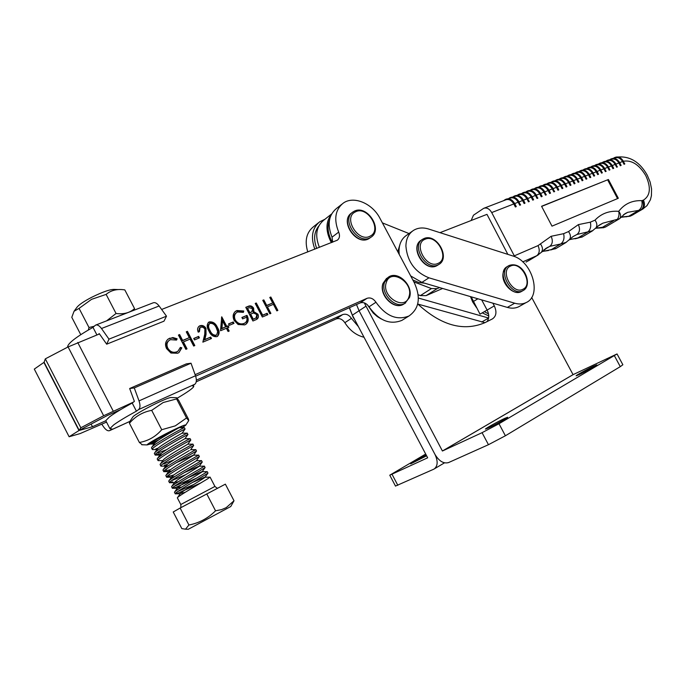 <?xml version="1.0" encoding="UTF-8"?>
<svg xmlns="http://www.w3.org/2000/svg" width="686" height="686" viewBox="0 0 686 686"><rect width="100%" height="100%" fill="white"/><g stroke="black" fill="none" stroke-linecap="round" stroke-linejoin="round"><path stroke-width="1.03" d="M367.353 304.755L373.193 313.013L377.343 316.615L381.279 318.981M349.303 307.748L353.281 317.558L354.825 319.839M318.75 226.071C314.042 232.005 313.365 239.457 316.735 248.418M329.529 219.794C327.076 226.226 327.745 233.223 331.552 240.803L332.367 242.269M94.188 326.253L89 327.522L88.323 330.009M118.318 289.561L114.836 289.441C110.712 289.08 102.9 291.747 91.384 297.45C83.778 301.454 78.976 304.73 76.961 307.277L74.182 311.092M89 327.522L79.079 308.383L91.555 299.336L106.133 294.397C110.772 290.461 116.569 288.9 123.514 289.732L124.809 289.895L134.542 308.589C129.894 312.833 123.737 314.471 116.054 313.493L106.133 294.397M134.053 310.226L134.542 308.589M116.054 313.493L106.587 320.859M80.768 334.665L71.79 317.326L74.054 311.255L79.079 308.383M129.44 423.253C135.374 416.299 142.791 412.003 151.692 410.357L163.165 402.536L176.594 398.918L186.515 417.98L175.29 425.869L161.733 429.719C155.645 436.699 148.193 440.944 139.378 442.47L129.44 423.253L129.56 421.873L132.878 416.959C133.736 415.193 148.828 406.669 160.267 401.499C166.964 398.48 170.703 397.16 171.483 397.537L176.388 397.717M176.594 398.918L176.679 397.734L178.772 400.521L188.47 419.155L188.736 420.595L186.515 417.98M150.165 444.116L147.104 444.922C146.229 444.314 162.436 435.181 174.733 429.359C182.313 425.783 185.975 424.394 185.726 425.174L182.287 427.67M139.378 442.47L142.285 444.751M158.655 439.992L155.13 441.587C151.109 443.37 149.265 443.962 149.599 443.37L173.104 430.474C178.78 427.79 181.739 426.623 181.996 426.984L181.318 427.678M154.942 439.923L159.949 437.651M151.975 441.673L155.13 441.587M151.692 410.357L161.733 429.719M207.206 471.591L204.642 473.34C197.122 477.876 175.436 490.327 174.553 492.111L174.544 492.437M177.76 491.536L193.726 484.479M201.058 482.807L178.592 492.908L175.204 493.714C174.836 492.548 197.551 479.505 205.388 474.763L207.969 473.074L207.241 471.651M210.07 477.104L207.532 478.897C200.012 483.527 178.206 496.047 177.425 497.702L177.417 497.985M155.165 442.719L149.342 443.791M185.066 429.016L184.337 427.618L181.576 428.956C174.064 432.789 153.278 444.691 151.683 447.435L151.589 448.13M153.432 449.57L152.215 449.33C151.546 447.581 174.193 434.538 182.313 430.379L185.1 429.007L182.133 433.14C182.536 432.909 159.478 445.78 157.548 448.833L154.573 452.966M187.921 434.512L187.192 433.106L184.457 434.495C176.937 438.414 156.039 450.385 154.53 453.017L154.453 453.652M161.253 453.515L155.079 454.869C154.453 453.197 177.108 440.146 185.194 435.919L187.955 434.495L184.988 438.637C185.306 438.543 162.239 451.474 160.404 454.406L157.42 458.548M159.041 460.615L157.952 460.409C157.36 458.805 180.024 445.763 188.075 441.458L190.811 439.992L190.048 438.603L187.329 440.035C179.818 444.039 158.809 456.087 157.386 458.6L157.317 459.191M193.641 445.497L192.912 444.099L190.211 445.583C182.699 449.673 161.579 461.781 160.241 464.182L160.19 464.722M161.845 466.137L160.824 465.948C160.267 464.422 182.939 451.379 190.957 447.006L193.666 445.497L190.699 449.664C190.837 449.819 167.77 462.878 166.115 465.554L163.131 469.721M196.496 450.994L195.776 449.604L193.1 451.131C185.58 455.307 164.348 467.483 163.096 469.764L163.054 470.262M165.197 469.91L166.458 469.498M170.66 469.584L163.697 471.496C163.182 470.047 185.863 456.996 193.838 452.546L196.53 451.002L193.563 455.178C193.606 455.47 170.54 468.581 168.979 471.128L168.953 471.634L171.689 471.085M198.623 455.084L195.982 456.679C188.461 460.941 167.118 473.194 165.961 475.355L165.926 475.801M168.276 475.347L169.305 474.995M173.901 474.901L166.569 477.044C166.089 475.664 188.779 462.621 196.719 458.102L199.386 456.516L198.64 455.118M201.478 460.58L198.871 462.227C191.351 466.583 169.888 478.905 168.825 480.937L168.799 481.34M171.389 480.766L185.657 474.686M172.889 481.906L169.451 482.601C169.005 481.289 191.703 468.246 199.609 463.65L202.25 462.03L201.504 460.623M204.342 466.086L201.753 467.783C194.232 472.225 172.658 484.616 171.689 486.52L171.672 486.888M174.544 486.168L189.67 479.591M196.711 478.056L175.736 487.403L172.323 488.158C171.92 486.914 194.627 473.88 202.499 469.207L205.105 467.552L204.368 466.137M158.192 448.121L155.808 448.944M157.917 453.026L166.698 449.604M163.611 464.002L174.03 459.774M167.487 464.242L164.34 465.408M234.012 500.771L225.368 484.153L180.135 508.043L173.224 511.988L181.824 528.606L185.529 529.18L188.916 525.004C199.18 523.015 208.055 518.282 215.541 510.804L221.595 509.621L226.2 507.657L234.012 500.771L230.736 506.534L188.316 529.249M180.135 508.043L188.916 525.004M206.735 493.851L215.541 510.804M179.278 427.635C179.766 427.275 156.717 440.086 154.702 443.267L151.726 447.375M160.404 455.067L162.11 454.869M190.811 439.992L187.844 444.151C188.067 444.176 165.009 457.176 163.259 459.98L160.275 464.139M166.098 466.111L168.447 465.7M176.199 462.75L193.315 455.178M199.386 456.516L196.419 460.7C196.385 461.121 173.309 474.283 171.834 476.701L171.809 477.164L174.973 476.436M184.062 472.731L198.974 466.188M202.25 462.03L199.283 466.223C199.154 466.78 176.079 479.986 174.698 482.275L178.309 481.761M188.093 477.679L201.813 471.702M205.105 467.552L202.147 471.754C201.924 472.44 178.849 485.697 177.563 487.857L181.713 487.06M192.157 482.601L204.642 477.207M207.969 473.074L205.003 477.285C204.702 478.108 181.627 491.408 180.435 493.44L185.194 492.316M331.338 214.504C325.867 221.561 325.558 230.316 330.403 240.769L331.432 242.638M409.019 233.557L382.385 222.881M413.864 281.886L431.451 288.566L437.179 288.635L439.623 287.58M507.854 254.369L486.974 214.349L439.983 232.665M418.168 294.766L420.372 295.597L426.075 295.64L442.642 288.463M331.621 213.963L323.638 220.283C316.169 226.612 314.763 235.641 319.419 247.363M399.775 245.005L397.786 251.753M412.835 279.965L418.743 282.512L424.574 283.181M470.45 296.609L472.731 302.046L476.556 307.688M484.367 311.641L488.509 313.914M482.258 312.859L488.749 315.946M405.906 246.163C407.338 261.615 415.013 272.171 428.939 277.821L514.689 303.203C518.925 304.421 522.732 304.207 526.111 302.586C542.257 295.769 532.242 261.143 512.905 255.989L428.579 229.013C422.902 227.272 417.894 227.718 413.547 230.359C408.607 233.669 406.061 238.942 405.906 246.163M412.372 231.182L406.652 235.229C401.722 238.539 399.175 243.787 399.003 250.973L399.209 254.42M410.682 275.935L421.881 282.392L507.331 307.405C511.559 308.597 515.358 308.383 518.727 306.753L519.988 306.042M418.374 298.041L488.603 318.03M417.834 304.07L484.933 322.669C463.513 331.758 441.115 325.524 417.723 303.958M595.002 165.583L596.108 165.163C599.161 164.143 601.751 165.369 603.894 168.833L600.902 169.999M608.396 179.509L541.563 206.272L551.998 226.148L618.326 198.263L608.396 179.509L541.64 206.417M606.012 171.389L605.378 171.637L603.894 168.833L604.683 168.456L606.012 171.389M600.713 170.068L602.359 172.752L601.571 173.138L600.078 170.317C597.935 166.844 595.337 165.609 592.292 166.629L591.16 167.058M597.738 174.638L598.535 174.261L597.738 174.638L596.245 171.817L593.21 172.992M593.03 173.069L594.676 175.77L593.879 176.156L592.378 173.318C590.226 169.819 587.619 168.576 584.566 169.596L583.392 170.042M589.994 177.683L590.8 177.297L589.994 177.683L588.494 174.836L585.415 176.036M585.235 176.105L586.89 178.823L586.084 179.218L584.575 176.362C582.414 172.838 579.799 171.577 576.746 172.598L575.528 173.061M582.148 180.761L582.963 180.375L582.148 180.761L580.639 177.897L577.518 179.115M577.329 179.183L579.001 181.927L578.187 182.313L576.669 179.44C574.491 175.89 571.875 174.621 568.823 175.642L567.554 176.131M574.199 183.882L575.014 183.496L574.199 183.882L572.673 181.001L569.509 182.236M570.177 185.46L571.001 185.074L570.177 185.46L568.66 182.57C566.465 178.995 563.841 177.708 560.788 178.729L559.476 179.226M566.139 187.046L566.962 186.661L566.139 187.046L564.604 184.148L561.397 185.4M561.217 185.469L562.897 188.247L562.066 188.65L560.531 185.734C558.327 182.133 555.703 180.838 552.65 181.85L551.278 182.373M557.967 190.254L558.798 189.859L557.967 190.254L556.432 187.329L553.165 188.607M552.985 188.676L554.528 191.608L553.842 191.874L552.299 188.942C550.086 185.314 547.445 184.011 544.392 185.023L542.978 185.563M549.683 193.512L550.524 193.109L549.683 193.512L548.14 190.562L544.821 191.857M544.65 191.926L546.202 194.875L545.499 195.15L543.947 192.2C541.726 188.547 539.085 187.218 536.023 188.23L534.557 188.796M541.288 196.805L542.137 196.41L541.288 196.805L539.728 193.838L536.366 195.15M536.195 195.218L537.755 198.194L537.044 198.477L535.483 195.501C533.245 191.814 530.595 190.485 527.543 191.488L526.025 192.071M532.773 200.149L533.631 199.746L532.773 200.149L531.204 197.165L527.791 198.494M527.62 198.563L529.189 201.555L528.469 201.838L526.899 198.846C524.653 195.133 521.995 193.786 518.942 194.798L517.364 195.399M524.138 203.545L525.004 203.133L524.138 203.545L522.561 200.535L519.096 201.881M518.925 201.95L520.503 204.968L519.774 205.251L518.196 202.233C515.932 198.503 513.274 197.139 510.221 198.143L508.592 198.769M515.383 206.983L516.258 206.572L515.383 206.983L513.797 203.948L491.708 212.557L514.303 255.852L538.03 245.614L551.132 236.293C553.045 240.735 552.582 244.087 549.752 246.351L545.644 248.572M623.197 161.313L624.817 163.937L624.046 164.306L622.579 161.544C620.47 158.14 617.889 156.948 614.853 157.969L613.85 158.346M620.358 165.755L621.139 165.386L620.358 165.755L618.892 162.985L615.994 164.117M615.796 164.194L617.271 166.972L616.654 167.213L615.179 164.434C613.052 161.004 610.471 159.795 607.427 160.816L606.381 161.219M612.915 168.679L613.704 168.302L612.915 168.679L611.44 165.892L608.499 167.041M608.311 167.11L609.948 169.776L609.159 170.154L607.676 167.358C605.549 163.903 602.951 162.685 599.907 163.705L598.818 164.117M602.617 162.659L603.68 162.256C606.724 161.236 609.314 162.453 611.44 165.892L612.229 165.515L613.704 168.302M587.293 168.55L588.442 168.104C591.495 167.092 594.093 168.327 596.245 171.817L596.88 171.569M610.128 159.778L611.149 159.384C614.193 158.372 616.774 159.572 618.892 162.985L619.672 162.616L621.139 165.377M579.473 171.551L580.673 171.088C583.726 170.077 586.333 171.32 588.494 174.836L589.145 174.578M571.558 174.587L572.801 174.115C575.854 173.095 578.461 174.355 580.639 177.897L581.299 177.64M547.145 183.968L548.534 183.428C551.587 182.416 554.219 183.719 556.432 187.329L557.118 187.064M555.394 180.795L556.732 180.281C559.785 179.269 562.409 180.555 564.604 184.148L565.281 183.882M538.784 187.175L540.225 186.618C543.278 185.606 545.919 186.926 548.14 190.562L548.834 190.296M563.523 177.674L564.818 177.177C567.871 176.165 570.495 177.434 572.673 181.001L573.342 180.744M530.304 190.434L531.796 189.859C534.857 188.847 537.498 190.176 539.728 193.838L540.431 193.563M521.712 193.735L523.255 193.135C526.316 192.131 528.966 193.469 531.204 197.165L531.916 196.882M512.991 197.079L514.594 196.462C517.647 195.459 520.305 196.813 522.561 200.535L523.289 200.252M491.708 212.557C489.41 208.741 486.734 207.335 483.681 208.338L473.469 215.207L471.153 220.515M484.179 208.141L505.814 199.84C508.866 198.829 511.524 200.201 513.797 203.948L514.526 203.665M514.68 256.641L514.303 255.852M595.774 228.146L602.505 227.272L603.723 227.701L606.364 226.517M643.391 208.707L640.801 210.002L627.741 212.317L624.955 213.775L619.501 218.748L602.883 223.164L599.427 225.017M624.955 213.775L623.437 214.855M617.091 219.743C618.866 217.291 619.415 214.478 618.721 211.314C620.753 213.895 621.13 216.304 619.878 218.525M602.797 227.649L603.671 227.683M621.07 217.076L628.728 216.253L638.709 210.37C641.65 208.167 642.679 204.925 641.796 200.664C632.166 200.278 624.474 203.828 618.721 211.314C609.177 210.602 601.279 213.552 595.019 220.146L590.329 222.17L578.367 224.622C580.245 228.961 579.764 232.245 576.926 234.492C579.756 232.254 580.236 228.961 578.367 224.622L568.523 231.568L563.618 233.677L551.132 236.293C553.045 240.726 552.59 244.079 549.76 246.343L543.818 249.936L549.76 246.343L560.736 243.967L550.772 249.944L556.475 248.195M520.648 204.848L519.774 205.251M529.335 201.435L528.469 201.838M546.348 194.755L545.499 195.15M537.901 198.074L537.044 198.477M579.001 181.927L578.187 182.313M554.682 191.48L553.842 191.874M562.897 188.256L562.066 188.65M594.685 175.77L593.879 176.156M586.89 178.832L586.084 179.218M624.817 163.937L624.046 164.306M617.434 166.835L616.654 167.213M602.368 172.761L601.571 173.138M609.948 169.776L609.159 170.154M605.378 171.637L606.167 171.26M617.546 198.588L607.685 179.955M234.192 320.473C232.417 316.563 232.923 313.476 235.692 311.204L236.944 310.535L243.77 310.99L243.367 312.37L237.639 311.959L236.721 312.456C234.389 314.257 233.9 316.76 235.255 319.959C237.673 323.492 240.615 324.65 244.07 323.44L244.988 322.952C246.857 321.64 247.406 319.727 246.643 317.206L242.638 318.887L241.901 317.472L246.986 315.354C248.907 319.127 248.521 322.111 245.82 324.307L244.713 324.89L238.111 324.495L234.192 320.473M233.986 323.363L229.278 325.344L228.541 323.921L233.249 321.948L233.986 323.363M226.397 328.285L220.523 330.755L221.741 316.786L226.757 326.399L228.181 325.799L228.918 327.222L227.503 327.822L229.175 331.029L228.069 331.492L226.397 328.285M204.891 328.928L202.987 327.222L200.655 327.213L200.072 327.531L199.403 331.69L198.254 332.161C197.114 329.674 197.422 327.676 199.18 326.167L199.96 325.747C202.404 324.984 204.402 325.85 205.963 328.345L206.04 334.459L204.831 339.553L210.713 337.075L211.459 338.515L202.859 342.151L204.745 334.236L204.891 328.928M199.429 337.855L194.498 339.913L193.744 338.464L198.666 336.397L199.429 337.855M187.029 348.848L185.863 349.337L178.429 335.051L179.603 334.562L182.648 340.419L189.302 337.658L186.266 331.818L187.432 331.347L194.815 345.555L193.666 346.044L190.056 339.116L183.411 341.885L187.029 348.848M166.569 348.591C164.786 344.629 165.352 341.431 168.267 338.995L172.872 337.538L177.108 338.781L176.534 340.067L170.505 339.656L169.331 340.29C166.861 342.271 166.346 344.904 167.813 348.188C170.188 351.867 173.215 353.067 176.902 351.781L177.966 351.206L180.349 347.416L181.816 347.836L178.995 352.544L177.674 353.247L170.917 353.033L166.569 348.591M195.124 374.685L367.01 298.324C370.38 297.261 373.364 298.564 375.954 302.252C385.935 316.16 396.954 320.731 409.01 315.972C419.232 308.64 420.998 297.553 414.301 282.709L379.941 218.294C372.335 203.262 353.307 195.347 342.974 203.339C335.128 209.993 333.696 219.58 338.687 232.1C340.085 235.615 339.639 238.308 337.332 240.186L161.63 309.463M99.47 333.928L68.094 346.927L45.31 358.855L44.101 362.242L79.199 430.362L80.837 427.772L45.31 358.855M80.837 427.772L103.646 415.742L133.47 402.082M217.445 327.471C219.623 330.926 219.649 333.885 217.539 336.32L216.973 336.629C213.329 337.015 210.653 335.145 208.938 331.021C206.752 327.634 206.649 324.71 208.647 322.257L209.299 321.906C212.969 321.52 215.687 323.372 217.445 327.471L216.81 327.951C218.783 331.081 218.963 333.902 217.368 336.432M256.144 319.625L252.928 320.988L245.777 307.328L248.109 306.368C250.236 305.304 252.088 305.913 253.649 308.177L253.794 311.641L257.902 314.162C258.862 316.375 258.511 318.072 256.864 319.247L256.144 319.625M267.9 314.651L262.335 317.001L255.226 303.435L256.29 302.998L262.669 315.166L267.171 313.262L267.9 314.651M270.893 313.391L269.847 313.828L262.764 300.331L263.818 299.902L266.717 305.433L272.676 302.955L269.778 297.441L270.824 297.012L277.864 310.441L276.835 310.878L273.397 304.327L267.446 306.814L270.893 313.391M341.86 204.222L336.38 208.561C328.551 215.207 327.102 224.742 332.041 237.176L332.693 242.141M120.796 409.525L107.316 415.527L79.199 430.362M195.656 376.177L360.107 302.938C363.469 301.866 366.435 303.161 369.008 306.814C378.921 320.611 389.888 325.13 401.919 320.371L403.514 319.384M167.667 339.476L169.811 338.147M169.202 338.635L172.263 338.026L176.491 339.27L177.108 338.781M176.491 339.27L176.208 339.896M168.722 340.779C166.244 342.751 165.738 345.384 167.195 348.677L167.813 348.188M167.195 348.677C169.571 352.347 172.598 353.547 176.285 352.261L176.902 351.781M176.285 352.261L177.863 351.283M180.195 348.025L181.816 347.836M181.198 348.317L178.986 352.544M178.531 335.24L179.603 334.562M178.986 335.051L182.03 340.908L182.648 340.419M182.03 340.908L189.302 337.658M186.369 332.015L187.432 331.347M186.806 331.835L194.104 345.855M186.309 349.148L182.785 342.374L183.411 341.885M193.838 338.644L198.666 336.397M198.04 336.886L198.7 338.155M200.072 327.531L199.446 328.019L198.691 331.981M198.708 326.553L199.96 325.747M199.334 326.236C201.77 325.473 203.776 326.339 205.337 328.834L205.963 328.345M205.337 328.834L205.406 334.94L204.196 340.033L204.831 339.553M204.196 340.033L210.713 337.075M210.079 337.555L210.739 338.824M208.21 322.626L209.299 321.906M208.664 322.394C212.334 322.008 215.052 323.861 216.81 327.951M215.618 335.651L216.665 334.957L217.685 331.638L216.33 327.934C215.001 324.735 212.926 323.2 210.079 323.329L208.998 324.066C207.515 326.056 207.661 328.38 209.427 331.029C210.705 334.271 212.771 335.814 215.618 335.651L216.416 335.094M209.624 323.578C208.15 325.567 208.295 327.891 210.062 330.541C211.339 333.79 213.406 335.334 216.262 335.171M221.441 317.927L226.114 326.879L226.757 326.399M226.114 326.879L228.181 325.799M227.538 326.287L228.189 327.531M228.438 331.338L226.86 328.302L227.503 327.822M222.504 320.825L221.861 321.314L221.321 328.886L225.651 326.862L222.504 320.825L221.964 328.405L225.651 326.862M221.321 328.886L221.964 328.405M228.627 324.092L233.249 321.948M232.605 322.437L233.249 323.672M235.126 311.641L236.944 310.535M236.301 311.024L243.118 311.478L243.77 310.99M243.118 311.478L242.913 312.181M236.078 312.945C233.746 314.745 233.257 317.249 234.612 320.448L235.255 319.959M234.612 320.448C237.03 323.972 239.963 325.13 243.419 323.921L244.07 323.44M243.419 323.921L244.876 323.02M241.995 317.652L246.986 315.354M246.343 315.834C248.109 319.222 247.92 322.06 245.751 324.349M245.871 307.508L247.457 306.856C249.593 305.802 251.436 306.402 253.005 308.666L253.649 308.177M253.005 308.666L253.143 312.13L253.794 311.641M253.143 312.13L257.241 314.651L257.902 314.162M257.241 314.651L256.727 319.333M254.129 318.973L256.058 317.832L256.838 314.608L253.623 312.988L250.604 314.059L249.953 314.54L252.611 319.616L255.852 317.961M249.944 312.842L251.839 311.718L252.602 308.64L249.035 307.68L247.577 308.28L246.934 308.769L249.224 313.142L251.565 311.924M249.224 313.142L250.587 312.353M247.577 308.28L249.867 312.653M252.611 319.616L254.78 318.493M250.604 314.059L253.263 319.136M255.329 303.615L256.29 302.998M255.638 303.486L262.009 315.646L262.669 315.166M262.009 315.646L267.171 313.262M266.52 313.751L267.154 314.968M262.858 300.511L263.818 299.902M263.158 300.391L266.065 305.922L266.717 305.433M266.065 305.922L272.676 302.955M269.881 297.621L270.824 297.012M270.164 297.501L277.118 310.758M270.147 313.708L266.785 307.302L267.446 306.814M364.026 337.263C356.214 335.334 349.817 330.472 344.852 322.686C342.348 319.136 339.433 317.892 336.106 318.973L196.222 381.802M106.519 422.096L80.108 433.586L69.123 436.75L78.984 430.525L92.473 426.718L105.824 420.741M307.782 251.942C304.49 240.932 306.376 232.537 313.442 226.757L318.587 222.676M358.435 326.665L351.438 318.364C348.908 314.78 345.976 313.528 342.64 314.6L196.359 380.164M69.123 436.75L34.3 369.094L43.895 362.431L78.984 430.525M314.848 249.164C310.501 237.279 312.113 228.155 319.693 221.792L324.907 219.28M91.109 424.077L92.473 426.718M579.481 374.462C585.844 371.478 597.952 364.789 596.794 364.892L593.39 366.298C587.002 369.3 575.091 375.894 576.171 375.825L579.481 374.462M488.415 427.944C494.966 424.951 508.961 417.157 507.597 417.268L504.57 418.46C498.002 421.478 484.23 429.153 485.499 429.093L488.415 427.944M349.457 307.68L352.364 315.174L359.061 310.758L356.506 304.541L359.061 310.758L434.984 454.424C439.1 461.198 443.619 463.916 448.55 462.578L488.458 444.7L505.393 435.773L620.281 366.65L622.862 364.755L617.066 354.002M364.283 302.86L442.427 451.011L482.069 432.677L498.996 423.742L617.04 353.95L573.067 374.65L531.659 297.45M492.848 303.161L494.306 305.887C496.973 311.856 496.347 316.203 492.419 318.913L484.908 322.686M471.188 296.824L480.011 314.162L487.111 310.055L481.683 299.893L487.111 310.055C489.332 314.685 489.272 318.553 486.931 321.665M426.615 455.804L410.674 463.873L426.212 455.032M352.364 315.174L427.67 457.802L389.768 475.192L425.689 454.046M444.485 462.853L433.689 469.233L395.488 486.065M365.87 306.265L359.061 310.758L434.984 454.424C438.028 461.026 437.831 465.828 434.41 468.838M101.485 328.508L108.98 339.141L106.682 344.183L163.997 321.168L166.492 316.186L159.118 305.99L101.485 328.508C99.29 325.576 97.309 324.452 95.526 325.147L92.979 327.351C76.48 336.732 68.017 343.206 67.605 346.773L67.7 347.125M159.118 305.99C156.957 303.178 154.95 302.123 153.107 302.843L95.911 324.993M166.492 316.186L108.98 339.141M106.682 344.183L99.238 333.593L98.372 334.365M96.915 334.94L92.979 327.351M105.996 421.084L105.773 420.647L109.563 416.831C114.305 413.315 121.851 408.71 132.201 403.025L136.42 411.163L138.615 409.568L194.85 384.237L192.552 385.858L193.804 386.372C193.212 388.105 187.655 392.058 177.142 398.232M101.777 424.222L103.715 427.035C105.97 430.122 107.985 431.305 109.743 430.576L111.964 428.982L109.88 428.596L113.722 424.874C118.498 421.41 126.061 416.839 136.42 411.163M105.755 422.439L106.544 422.139M194.85 384.237C196.599 382.677 196.813 379.847 195.51 375.748L191.017 363.203L186.275 363.889L129.663 388.508L134.276 387.924L191.017 363.203M134.276 387.924L139.018 400.89C140.416 405.117 140.278 408.007 138.615 409.568M132.201 403.025L134.379 401.404L129.663 388.508M355.365 211.923C367.242 205.191 382.625 230.222 370.217 236.078C358.375 243.178 342.623 217.556 355.365 211.923M354.139 211.271C367.01 204.145 383.525 229.647 370.92 237.253L370.208 237.673C358.041 245.108 340.788 219.511 352.921 212L354.019 211.339M370.234 237.75L368.845 238.677C356.677 246.103 339.45 220.549 351.575 213.037C339.193 220.926 356.248 246.257 368.802 238.702L370.92 237.253M408.993 296.635C405.049 311.478 381.004 296.601 386.321 282.426C390.6 267.789 414.087 282.683 408.993 296.635M405.64 302.886L404.886 303.358C395.608 309.42 380.164 293.445 384.58 282.255L388.705 276.921C398.334 270.455 413.727 286.019 409.508 297.467M404.311 303.726L403.462 304.258C394.193 310.321 378.766 294.38 383.182 283.189L387.924 277.453M177.348 497.847L180.795 504.51L214.924 486.434C216.793 488.063 217.788 488.595 217.908 488.038M431.451 288.566L420.372 295.597M437.179 288.635L426.075 295.64M428.939 277.821L421.881 282.392M514.689 303.203L507.331 307.405M488.586 318.09L481.666 322.043M425.149 239.225C436.776 233.712 450.145 258.751 438.028 263.398C426.383 269.255 412.74 243.624 425.149 239.225M423.999 238.548C436.562 232.751 450.959 258.056 438.706 264.547L437.9 264.959C425.98 271.081 410.914 245.554 422.705 239.208L423.862 238.617M437.985 265.019L436.476 265.894C424.557 272.016 409.516 246.523 421.298 240.177C409.225 246.9 424.102 272.145 436.425 265.919L438.706 264.547M510.521 266.065C520.931 260.543 533.837 284.57 522.955 289.243C512.545 295.083 499.391 270.516 510.521 266.065M523.469 290.341L522.775 290.735C511.679 297.021 497.264 271.03 508.858 265.645L509.226 265.456M522.046 291.164L521.3 291.584C510.195 297.878 495.807 271.922 507.391 266.537C494.717 276.492 511.542 297.047 521.291 291.593L522.852 290.692C533.657 285.736 523.83 260.594 509.321 265.413M595.465 165.412L595.568 164.906M599.367 163.448L599.255 163.954M591.752 166.372L591.641 166.878M587.791 168.353L587.911 167.847M606.887 160.567L606.776 161.064M603.028 162.505L603.14 162.007L602.145 162.642M610.506 159.632L610.609 159.143M614.304 157.72L614.202 158.217M576.214 172.332L576.103 172.846M572.15 174.364L572.27 173.85L571.164 174.57M580.022 171.337L580.142 170.831M584.035 169.331L583.923 169.845M547.882 183.677L548.011 183.153M552.127 181.576L551.998 182.099M543.878 184.74L543.741 185.271M539.573 186.875L539.711 186.335M560.265 178.454L560.136 178.977M556.08 180.529L556.209 180.006M564.166 177.425L564.295 176.911M568.291 175.376L568.171 175.89M527.028 191.197L526.891 191.737M522.612 193.383L522.749 192.843M531.153 190.108L531.29 189.568M535.509 187.947L535.38 188.487M513.951 196.711L514.088 196.162M518.436 194.498L518.29 195.047M509.715 197.842L509.569 198.391M505.162 200.089L505.308 199.532M631.12 215.773L633.47 214.538M626.121 216.836L631.815 215.438L641.796 209.564C644.651 207.378 645.192 204.231 643.425 200.132C650.422 195.656 651.203 187.467 645.766 175.582C639.129 164.614 631.677 159.838 623.394 161.253M590.723 167.041L591.718 166.389C595.225 164.683 598.278 165.875 600.876 169.939L597.069 171.491M582.971 170.025L584 169.348C587.508 167.641 590.569 168.842 593.184 172.941L589.325 174.51M575.125 173.044L576.18 172.349C579.696 170.643 582.757 171.852 585.39 175.976L581.479 177.571M567.176 176.105L568.257 175.393C571.772 173.678 574.851 174.896 577.483 179.055L573.53 180.667M569.329 182.304L565.461 183.814M550.944 182.356L552.084 181.593C555.6 179.869 558.696 181.121 561.362 185.34L557.289 186.995M542.66 185.537L543.835 184.757C547.351 183.033 550.455 184.294 553.139 188.547L549.006 190.228M534.257 188.77L535.449 187.981C538.99 186.24 542.103 187.518 544.795 191.797L540.611 193.495M525.75 192.054L526.968 191.231C530.51 189.49 533.631 190.785 536.341 195.098L532.096 196.813M518.393 194.524C521.917 192.783 525.039 194.095 527.766 198.443L523.461 200.183M508.36 198.751L509.655 197.877C513.197 196.127 516.326 197.448 519.062 201.83L514.697 203.596M641.796 200.664L643.425 200.132M613.353 158.329L614.27 157.737C617.769 156.048 620.796 157.197 623.36 161.176L619.698 162.668M605.91 161.193L606.853 160.584C610.351 158.886 613.387 160.044 615.959 164.065L612.255 165.575M598.364 164.1L599.332 163.465C602.84 161.767 605.884 162.942 608.465 166.981L604.709 168.516M538.321 254.858L528.434 260.817M538.03 245.614C539.976 250.098 539.53 253.477 536.701 255.749L522.749 261.88M540.422 243.916C542.763 247.131 543.072 249.927 541.348 252.285L537.455 255.381L526.059 262.078M542.146 251.453L548.517 250.527M566.396 242.261L560.736 243.967C563.669 241.695 564.621 238.265 563.618 233.677M592.798 230.676L576.926 234.492L573.153 236.524M569.62 239.474L577.458 238.214L582.86 236.593M590.329 222.17C591.332 226.646 590.372 230.007 587.439 232.262L577.458 238.214L575.134 238.805M602.883 223.164L597.943 226.106M613.473 220.772L602.505 227.272M627.741 212.317L623.342 214.924M642.422 200.561C644.197 204.668 643.657 207.815 640.801 210.002L630.563 216.021L642.533 209.213L646.992 205.646L650.397 199.78L651.434 195.63L651.563 188.933L650.122 181.996L647.258 175.204M630.1 216.219L620.856 217.316M545.447 248.709L547.711 247.337L541.263 252.388M568.523 231.568C570.778 234.732 571.026 237.493 569.277 239.834L569.183 239.937M595.019 220.146C597.189 223.216 597.412 225.908 595.697 228.232L595.611 228.327M113.207 411.077L77.732 342.486M338.687 232.1L332.041 237.176M367.01 298.324L360.107 302.938M375.954 302.252L369.008 306.814M103.646 415.742L68.094 346.927M205.406 334.94L206.04 334.459M209.427 331.029L210.062 330.541M247.457 306.856L248.109 306.368M344.852 322.686L351.438 318.364M336.106 318.973L342.64 314.6M620.281 366.65L614.416 355.768M505.393 435.773L498.996 423.742M488.458 444.7L482.069 432.677M442.427 451.011L573.093 374.659M487.111 310.055L494.306 305.887M442.401 450.994L573.067 374.65M392.04 474.309L397.82 485.302M473.28 301.54L477.902 298.787M109.931 430.456L129.903 421.367M139.018 400.89L195.51 375.748M352.287 212.489L351.575 213.037M354.079 211.305L352.921 212M386.604 278.336L382.994 283.421C378.578 294.714 393.824 310.441 403.462 304.258L404.886 303.358L409.499 297.492M147.104 444.922L141.719 444.734M185.726 425.174L188.736 420.595M174.467 492.291L175.204 493.714M151.477 447.907L152.215 449.33M154.341 453.446L155.079 454.869M157.214 458.985L157.952 460.409M160.087 464.533L160.824 465.948M162.959 470.073L163.697 471.496M165.832 475.63L166.569 477.044M168.713 481.178L169.451 482.601M171.586 486.734L172.323 488.158M188.401 529.258L185.529 529.18M210.105 477.173L214.907 486.408M180.281 507.966C180.838 508.18 181.01 507.031 180.795 504.51M184.191 427.661L179.32 427.687M187.072 433.158L182.073 433.183M189.928 438.654L184.946 438.671M192.766 444.151L187.818 444.176M195.596 449.647L190.691 449.673M198.426 455.144L193.563 455.178M165.986 475.312L168.979 471.128M201.255 460.649L196.436 460.683M168.85 480.903L171.834 476.701M204.085 466.154L199.309 466.188M171.714 486.494L174.698 482.275M206.915 471.659L202.181 471.694M174.578 492.085L177.563 487.857M209.745 477.173L205.063 477.207M177.442 497.676L180.435 493.44M175.23 493.826L180.195 493.774M172.366 488.278L177.528 488.235M169.502 482.738L174.664 482.695M166.638 477.207L171.809 477.164M163.782 471.676L168.953 471.634M160.927 466.146L165.72 466.111M158.08 460.623L162.822 460.589M155.233 455.101L159.924 455.067M152.386 449.579L157.034 449.553M149.548 444.065L154.136 444.039M526.111 302.586L518.727 306.753M422.044 239.663L421.298 240.177M423.931 238.574L422.705 239.208M508.223 266.031L507.391 266.537M604.683 168.456C602.085 164.4 599.041 163.225 595.542 164.923L594.556 165.566M597.043 171.431C594.436 167.35 591.375 166.158 587.876 167.864L586.856 168.524M619.672 162.608C617.1 158.612 614.073 157.463 610.574 159.152L609.64 159.761M589.291 174.45C586.676 170.342 583.615 169.133 580.107 170.848L579.061 171.526M558.798 189.859L557.264 186.944C554.588 182.699 551.493 181.447 547.977 183.171L546.811 183.942M550.524 193.109L548.98 190.168C546.288 185.897 543.183 184.628 539.668 186.36L538.476 187.149M571.001 185.066L569.483 182.176C566.825 177.991 563.738 176.756 560.23 178.471L559.107 179.209M566.962 186.652L565.436 183.754C562.769 179.552 559.682 178.309 556.175 180.024L555.043 180.778M573.496 180.607C570.846 176.439 567.768 175.213 564.252 176.928L563.155 177.648M522.689 192.877L521.446 193.709M531.23 189.602L530.021 190.408M525.004 203.133L523.427 200.123C520.691 195.759 517.57 194.447 514.046 196.187L512.751 197.054M518.376 194.532L517.115 195.381M505.248 199.566L503.575 200.698M647.232 175.153C639.918 162.145 630.177 156.091 618.017 156.991M572.973 236.644L565.607 242.733L555.634 248.701L541.991 251.608M599.272 225.128L592.069 231.113L582.08 237.056L569.449 239.654M619.501 218.748L605.335 227.126M626.378 212.952L624.654 213.972M603.723 227.701L595.671 228.258M505.265 199.557C508.789 197.817 511.919 199.146 514.672 203.536L516.258 206.563M531.247 189.585C534.763 187.861 537.875 189.139 540.577 193.435L542.137 196.402M522.706 192.869C526.222 191.128 529.343 192.432 532.062 196.753L533.631 199.746M573.496 180.615L575.014 183.488M589.3 174.458L590.8 177.297M572.235 173.867C575.743 172.152 578.812 173.369 581.445 177.511M581.454 177.511L582.963 180.375M603.105 162.025C606.604 160.327 609.648 161.484 612.221 165.515M597.043 171.44L598.535 174.253M409.01 315.972L401.919 320.371M177.966 351.206L177.34 351.686M168.267 338.995L167.65 339.484M216.665 334.957L216.03 335.437M244.988 322.952L244.336 323.432M235.692 311.204L235.049 311.693M251.839 311.718L251.196 312.207M256.058 317.832L255.406 318.313M389.768 475.192L395.522 486.134M109.743 430.576L129.868 421.418M105.773 420.647L109.88 428.596M193.281 385.352L193.589 385.961"/></g></svg>
